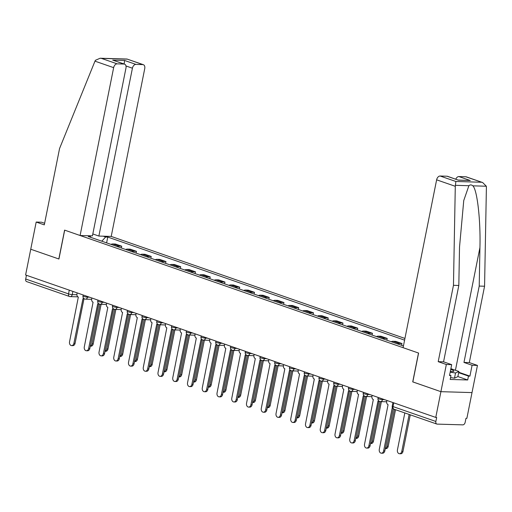 <?xml version="1.0" encoding="UTF-8"?>
<svg xmlns="http://www.w3.org/2000/svg" width="512" height="512" viewBox="0 0 512 512"><rect width="100%" height="100%" fill="white"/><g stroke="black" fill="none" stroke-linecap="round" stroke-linejoin="round"><path stroke-width="0.77" d="M404.934 338.432L111.213 236.422L144.749 68.563A4.006 2.65 109.2 0 0 143.347 64.698A4.006 2.65 109.2 0 0 142.803 64.602L135.91 64.397A4.006 2.65 109.2 0 0 132.416 68.205L125.978 65.965M412.832 381.894L440.909 391.674L472.013 392.589L466.867 418.342L465.965 418.317L465.158 422.33A2.669 1.766 109.2 0 1 462.829 424.864L437.165 424.109A2.669 1.766 109.2 0 1 436.8 424.045L393.971 409.171A2.669 1.766 -70.8 0 1 393.037 406.592L435.866 421.466A2.669 1.766 109.2 0 0 436.8 424.045M44.627 223.283L41.53 222.208L36.179 222.048L25.6 274.982L435.763 417.427L440.909 391.674L472.013 392.589L477.446 365.414L472.096 365.254L463.962 362.432L469.312 362.586L477.446 365.414M412.73 381.888L418.496 353.03L64.691 230.15L58.925 259.014L30.746 249.229L58.829 258.982L64.595 230.118L80.102 235.507L113.645 67.648L94.976 61.165L95.411 60.301L100.128 58.24L101.395 58.381L117.139 63.846A4.006 2.65 109.2 0 0 113.645 67.648M77.862 296.845L70.272 296.621A2.669 1.958 -88.3 0 1 69.83 296.538A2.669 1.766 -70.8 0 1 69.472 296.474L26.643 281.6A2.669 1.766 -70.8 0 1 25.702 279.021L68.538 293.894A2.669 0.41 11.3 0 0 72.243 294.605L76.89 294.746M26.451 275.277L25.702 279.021M435.866 421.466L436.666 417.453L435.763 417.427M397.472 343.878A6.144 4.064 -70.8 0 1 399.2 343.456L401.965 343.533L395.725 341.37L392.96 341.286A6.144 4.064 109.2 0 0 391.226 341.715M401.606 345.318L401.965 343.533M382.72 338.758A6.144 4.064 -70.8 0 1 384.448 338.33L387.213 338.413L380.973 336.243L378.208 336.16A6.144 4.064 109.2 0 0 376.48 336.589M386.861 340.198L387.213 338.413M367.968 333.638A6.144 4.064 -70.8 0 1 369.696 333.21L372.467 333.286L366.227 331.123L363.456 331.04A6.144 4.064 109.2 0 0 361.728 331.469M372.109 335.072L372.467 333.286M353.222 328.512A6.144 4.064 -70.8 0 1 354.95 328.083L357.715 328.166L351.475 325.997L348.71 325.92A6.144 4.064 109.2 0 0 346.976 326.349M357.357 329.952L357.715 328.166M338.47 323.392A6.144 4.064 -70.8 0 1 340.198 322.963L342.963 323.046L336.723 320.877L333.958 320.794A6.144 4.064 109.2 0 0 332.23 321.222M342.611 324.826L342.963 323.046M323.718 318.266A6.144 4.064 -70.8 0 1 325.446 317.843L328.218 317.92L321.978 315.757L319.206 315.674A6.144 4.064 109.2 0 0 317.478 316.102M327.859 319.706L328.218 317.92M308.973 313.146A6.144 4.064 -70.8 0 1 310.701 312.717L313.466 312.8L307.226 310.63L304.461 310.547A6.144 4.064 109.2 0 0 302.726 310.976M313.107 314.586L313.466 312.8M294.221 308.026A6.144 4.064 -70.8 0 1 295.949 307.597L298.714 307.674L292.474 305.51L289.709 305.427A6.144 4.064 109.2 0 0 287.981 305.856M298.362 309.459L298.714 307.674M279.469 302.899A6.144 4.064 -70.8 0 1 281.197 302.47L283.968 302.554L277.728 300.384L274.957 300.307A6.144 4.064 109.2 0 0 273.229 300.736M283.61 304.339L283.968 302.554M264.723 297.779A6.144 4.064 -70.8 0 1 266.451 297.35L269.216 297.434L262.976 295.264L260.211 295.181A6.144 4.064 109.2 0 0 258.477 295.61M268.858 299.213L269.216 297.434M249.971 292.653A6.144 4.064 -70.8 0 1 251.699 292.23L254.464 292.307L248.224 290.144L245.459 290.061A6.144 4.064 109.2 0 0 243.731 290.49M254.112 294.093L254.464 292.307M235.219 287.533A6.144 4.064 -70.8 0 1 236.947 287.104L239.718 287.187L233.478 285.018L230.707 284.934A6.144 4.064 109.2 0 0 228.979 285.363M239.36 288.973L239.718 287.187M220.474 282.413A6.144 4.064 -70.8 0 1 222.202 281.984L224.966 282.061L218.726 279.898L215.962 279.814A6.144 4.064 109.2 0 0 214.227 280.243M224.608 283.846L224.966 282.061M205.722 277.286A6.144 4.064 -70.8 0 1 207.45 276.858L210.214 276.941L203.974 274.771L201.21 274.694A6.144 4.064 109.2 0 0 199.482 275.123M209.862 278.726L210.214 276.941M190.97 272.166A6.144 4.064 -70.8 0 1 192.698 271.738L195.469 271.821L189.229 269.651L186.458 269.568A6.144 4.064 109.2 0 0 184.73 269.997M195.11 273.6L195.469 271.821M176.224 267.04A6.144 4.064 -70.8 0 1 177.952 266.618L180.717 266.694L174.477 264.531L171.712 264.448A6.144 4.064 109.2 0 0 169.978 264.877M180.358 268.48L180.717 266.694M161.472 261.92A6.144 4.064 -70.8 0 1 163.2 261.491L165.965 261.574L159.725 259.405L156.96 259.328A6.144 4.064 109.2 0 0 155.232 259.75M165.613 263.36L165.965 261.574M146.72 256.8A6.144 4.064 -70.8 0 1 148.448 256.371L151.219 256.448L144.979 254.285L142.208 254.202A6.144 4.064 109.2 0 0 140.48 254.63M150.861 258.234L151.219 256.448M131.974 251.674A6.144 4.064 -70.8 0 1 133.702 251.245L136.467 251.328L130.227 249.158L127.462 249.082A6.144 4.064 109.2 0 0 125.728 249.51M136.109 253.114L136.467 251.328M117.222 246.554A6.144 4.064 -70.8 0 1 118.95 246.125L121.715 246.208L115.475 244.038L112.71 243.955A6.144 4.064 109.2 0 0 110.982 244.384M121.363 247.987L121.715 246.208M90.803 237.376L90.4 236.563L88.269 236.499L403.43 345.952M90.4 236.563L88.038 235.738M103.277 236.186L105.638 237.011L101.792 241.19M404.589 340.154L107.77 237.069L105.638 237.011M106.611 242.867L107.77 237.069M89.114 236.115L89.165 235.77M386.893 400.454L386.701 401.421A2.669 1.958 -88.3 0 0 388.07 404.666L379.29 449.37A3.072 2.253 -88.3 0 0 381.376 453.19A3.072 2.253 -88.3 0 0 383.642 450.88L392.314 407.488M393.242 408.781L384.819 450.912A3.072 2.253 91.7 0 1 382.554 453.229L381.376 453.19M404.819 412.934L397.434 449.901A3.072 2.253 -88.3 0 0 399.514 453.728A3.072 2.253 -88.3 0 0 401.779 451.411L409.165 414.445M410.278 414.829L402.963 451.443A3.072 2.253 91.7 0 1 400.698 453.76L399.514 453.728M372.141 395.334L371.949 396.301A2.669 1.958 -88.3 0 0 373.325 399.546L364.544 444.243A3.072 2.253 -88.3 0 0 366.624 448.07A3.072 2.253 -88.3 0 0 368.89 445.754L377.958 401.152A2.669 1.958 -88.3 0 0 378.394 401.235A2.669 1.958 -88.3 0 0 379.053 401.101M378.97 401.254L370.074 445.792A3.072 2.253 91.7 0 1 367.808 448.102L366.624 448.07M357.389 390.214L357.197 391.174A2.669 1.958 -88.3 0 0 358.573 394.426L349.792 439.123A3.072 2.253 -88.3 0 0 351.878 442.944A3.072 2.253 -88.3 0 0 354.144 440.634L363.206 396.032A2.669 1.958 -88.3 0 0 363.642 396.115A2.669 1.958 -88.3 0 0 364.301 395.981M364.218 396.128L355.322 440.666A3.072 2.253 91.7 0 1 353.056 442.982L351.878 442.944M463.962 362.432L479.219 286.074L484.57 286.234L486.4 187.219L486.336 186.227L482.65 182.541L465.792 176.774A4.006 2.65 -70.8 0 1 466.33 176.87L482.65 182.541M479.219 286.074L479.93 247.603C480.717 220.288 477.19 189.555 472.838 185.83C471.469 184.653 470.15 184.614 468.89 185.715L463.75 200.538L459.526 247.008L458.816 285.472L443.558 361.83L451.686 364.653L449.517 375.526L450.97 375.571L450.189 379.45L467.693 379.968L468.474 376.083L458.662 372.678M484.57 286.234L469.312 362.586M440.122 176.019L455.866 181.485L455.29 186.304L453.466 285.318L438.208 361.67L446.336 364.499L440.909 391.674L412.826 381.92L418.592 353.062L403.085 347.674L436.627 179.821A4.006 2.65 -70.8 0 1 440.122 176.019L447.014 176.218A4.006 2.65 -70.8 0 1 447.552 176.32L458.362 180.16L447.014 176.218M446.336 364.499L451.686 364.653M458.752 372.243L469.92 376.128L472.096 365.254M469.92 376.128L468.474 376.083M438.208 361.67L443.558 361.83M453.466 285.318L458.816 285.472M455.776 179.174A4.006 2.65 -70.8 0 1 458.899 176.57L465.792 176.774M449.6 375.091L450.97 375.571M467.693 379.968L457.888 376.557M458.899 176.57L470.246 180.512L458.323 180.058M94.976 61.165L59.565 148.518L44.307 224.877L36.179 222.048M111.213 236.422L98.874 236.058L132.416 68.205M80.102 235.507L92.435 235.866L125.978 68.013A4.006 2.65 109.2 0 0 124.57 64.147A4.006 2.65 109.2 0 0 124.032 64.051L117.139 63.846M92.819 233.952L98.874 236.058M124.141 64L124.57 60.461L135.91 64.397M124.032 64.051L112.685 60.109L124.57 64.147M142.803 64.602L127.021 59.034L143.347 64.698M450.317 371.514A8.678 1.325 11.3 0 0 451.469 371.578A8.678 1.325 11.3 0 0 453.453 371.43A8.678 1.325 11.3 0 0 450.733 369.453M450.886 368.678L458.906 371.462L457.875 376.64L454.496 378.163L450.566 377.581M458.906 371.462L455.533 372.986L450.182 372.192M454.496 378.163L455.533 372.986M385.293 448.531A3.072 2.253 -88.3 0 0 387.034 446.291L394.419 409.325M395.526 409.709L388.211 446.323A3.072 2.253 91.7 0 1 385.946 448.64L385.28 448.621M370.547 443.411A3.072 2.253 -88.3 0 0 372.282 441.165L380.192 401.574M381.37 401.632L373.459 441.203A3.072 2.253 91.7 0 1 371.194 443.514L370.528 443.494M342.643 385.088L342.451 386.054A2.669 1.958 -88.3 0 0 343.821 389.299L335.04 433.997A3.072 2.253 -88.3 0 0 337.126 437.824A3.072 2.253 -88.3 0 0 339.392 435.507L348.454 390.912A2.669 1.958 -88.3 0 0 348.896 390.989A2.669 1.958 -88.3 0 0 349.555 390.854M349.472 391.008L340.57 435.546A3.072 2.253 91.7 0 1 338.304 437.856L337.126 437.824M327.891 379.968L327.699 380.934A2.669 1.958 -88.3 0 0 329.075 384.179L320.294 428.877A3.072 2.253 -88.3 0 0 322.374 432.704A3.072 2.253 -88.3 0 0 324.64 430.387L333.709 385.786A2.669 1.958 -88.3 0 0 334.144 385.869A2.669 1.958 -88.3 0 0 334.803 385.734M334.72 385.888L325.824 430.419A3.072 2.253 91.7 0 1 323.558 432.736L322.374 432.704M313.139 374.842L312.947 375.808A2.669 1.958 -88.3 0 0 314.323 379.053L305.542 423.757A3.072 2.253 -88.3 0 0 307.629 427.578A3.072 2.253 -88.3 0 0 309.894 425.267L318.957 380.666A2.669 1.958 -88.3 0 0 319.392 380.742A2.669 1.958 -88.3 0 0 320.051 380.614M319.968 380.762L311.072 425.299A3.072 2.253 91.7 0 1 308.806 427.616L307.629 427.578M355.795 438.291A3.072 2.253 -88.3 0 0 357.53 436.045L365.44 396.448M366.618 396.506L358.714 436.077A3.072 2.253 91.7 0 1 356.448 438.394L355.782 438.374M341.043 433.165A3.072 2.253 -88.3 0 0 342.784 430.918L350.694 391.328M351.866 391.386L343.962 430.957A3.072 2.253 91.7 0 1 341.696 433.267L341.03 433.248M326.298 428.045A3.072 2.253 -88.3 0 0 328.032 425.798L335.942 386.202M337.12 386.259L329.21 425.83A3.072 2.253 91.7 0 1 326.944 428.147L326.278 428.128M298.394 369.722L298.202 370.688A2.669 1.958 -88.3 0 0 299.571 373.933L290.79 418.63A3.072 2.253 -88.3 0 0 292.877 422.458A3.072 2.253 -88.3 0 0 295.142 420.141L304.205 375.539A2.669 1.958 -88.3 0 0 304.646 375.622A2.669 1.958 -88.3 0 0 305.306 375.488M305.222 375.642L296.32 420.179A3.072 2.253 91.7 0 1 294.054 422.49L292.877 422.458M311.546 422.918A3.072 2.253 -88.3 0 0 313.28 420.678L321.19 381.082M322.368 381.139L314.464 420.71A3.072 2.253 91.7 0 1 312.198 423.027L311.533 423.008M283.642 364.602L283.45 365.562A2.669 1.958 -88.3 0 0 284.826 368.813L276.045 413.51A3.072 2.253 -88.3 0 0 278.125 417.331A3.072 2.253 -88.3 0 0 280.39 415.021L289.459 370.419A2.669 1.958 -88.3 0 0 289.894 370.502A2.669 1.958 -88.3 0 0 290.554 370.368M290.47 370.515L281.574 415.053A3.072 2.253 91.7 0 1 279.309 417.37L278.125 417.331M296.794 417.798A3.072 2.253 -88.3 0 0 298.534 415.552L306.445 375.962M307.616 376.019L299.712 415.59A3.072 2.253 91.7 0 1 297.446 417.901L296.781 417.882M268.89 359.475L268.698 360.442A2.669 1.958 -88.3 0 0 270.074 363.686L261.293 408.384A3.072 2.253 -88.3 0 0 263.379 412.211A3.072 2.253 -88.3 0 0 265.645 409.894L274.707 365.299A2.669 1.958 -88.3 0 0 275.142 365.376A2.669 1.958 -88.3 0 0 275.802 365.242M275.718 365.395L266.822 409.933A3.072 2.253 91.7 0 1 264.557 412.243L263.379 412.211M282.048 412.678A3.072 2.253 -88.3 0 0 283.782 410.432L291.693 370.835M292.87 370.893L284.96 410.464A3.072 2.253 91.7 0 1 282.694 412.781L282.029 412.762M254.144 354.355L253.952 355.322A2.669 1.958 -88.3 0 0 255.322 358.566L246.541 403.264A3.072 2.253 -88.3 0 0 248.627 407.091A3.072 2.253 -88.3 0 0 250.893 404.774L259.955 360.173A2.669 1.958 -88.3 0 0 260.397 360.256A2.669 1.958 -88.3 0 0 261.056 360.122M260.973 360.275L252.07 404.806A3.072 2.253 91.7 0 1 249.805 407.123L248.627 407.091M267.296 407.552A3.072 2.253 -88.3 0 0 269.03 405.306L276.941 365.715M278.118 365.773L270.214 405.344A3.072 2.253 91.7 0 1 267.949 407.654L267.277 407.635M239.392 349.229L239.2 350.195A2.669 1.958 -88.3 0 0 240.576 353.44L231.795 398.144A3.072 2.253 -88.3 0 0 233.875 401.965A3.072 2.253 -88.3 0 0 236.141 399.654L245.21 355.053A2.669 1.958 -88.3 0 0 245.645 355.13A2.669 1.958 -88.3 0 0 246.304 355.002M246.221 355.149L237.325 399.686A3.072 2.253 91.7 0 1 235.059 402.003L233.875 401.965M224.64 344.109L224.448 345.075A2.669 1.958 -88.3 0 0 225.824 348.32L217.043 393.018A3.072 2.253 -88.3 0 0 219.13 396.845A3.072 2.253 -88.3 0 0 221.395 394.528L230.458 349.926A2.669 1.958 -88.3 0 0 230.893 350.01A2.669 1.958 -88.3 0 0 231.552 349.875M231.469 350.029L222.573 394.566A3.072 2.253 91.7 0 1 220.307 396.877L219.13 396.845M209.894 338.989L209.702 339.955A2.669 1.958 -88.3 0 0 211.072 343.2L202.291 387.898A3.072 2.253 -88.3 0 0 204.378 391.718A3.072 2.253 -88.3 0 0 206.643 389.408L215.706 344.806A2.669 1.958 -88.3 0 0 216.147 344.89A2.669 1.958 -88.3 0 0 216.806 344.755M216.723 344.902L207.821 389.44A3.072 2.253 91.7 0 1 205.555 391.757L204.378 391.718M195.142 333.862L194.95 334.829A2.669 1.958 -88.3 0 0 196.326 338.074L187.546 382.771A3.072 2.253 -88.3 0 0 189.626 386.598A3.072 2.253 -88.3 0 0 191.891 384.282L200.96 339.686A2.669 1.958 -88.3 0 0 201.395 339.763A2.669 1.958 -88.3 0 0 202.054 339.629M201.971 339.782L193.075 384.32A3.072 2.253 91.7 0 1 190.81 386.63L189.626 386.598M180.39 328.742L180.198 329.709A2.669 1.958 -88.3 0 0 181.574 332.954L172.794 377.651A3.072 2.253 -88.3 0 0 174.88 381.478A3.072 2.253 -88.3 0 0 177.146 379.162L186.208 334.56A2.669 1.958 -88.3 0 0 186.643 334.643A2.669 1.958 -88.3 0 0 187.302 334.509M187.219 334.662L178.323 379.194A3.072 2.253 91.7 0 1 176.058 381.51L174.88 381.478M165.645 323.616L165.453 324.582A2.669 1.958 -88.3 0 0 166.822 327.827L158.042 372.531A3.072 2.253 -88.3 0 0 160.128 376.352A3.072 2.253 -88.3 0 0 162.394 374.042L171.456 329.44A2.669 1.958 -88.3 0 0 171.898 329.517A2.669 1.958 -88.3 0 0 172.557 329.389M172.474 329.536L163.571 374.074A3.072 2.253 91.7 0 1 161.306 376.39L160.128 376.352M252.544 402.432A3.072 2.253 -88.3 0 0 254.285 400.186L262.195 360.589M263.366 360.646L255.462 400.218A3.072 2.253 91.7 0 1 253.197 402.534L252.531 402.515M237.798 397.306A3.072 2.253 -88.3 0 0 239.533 395.066L247.443 355.469M248.621 355.526L240.71 395.098A3.072 2.253 91.7 0 1 238.445 397.414L237.779 397.395M223.046 392.186A3.072 2.253 -88.3 0 0 224.781 389.939L232.691 350.349M233.869 350.406L225.965 389.978A3.072 2.253 91.7 0 1 223.699 392.288L223.027 392.269M208.294 387.066A3.072 2.253 -88.3 0 0 210.035 384.819L217.946 345.222M219.117 345.28L211.213 384.851A3.072 2.253 91.7 0 1 208.947 387.168L208.282 387.149M193.549 381.939A3.072 2.253 -88.3 0 0 195.283 379.693L203.194 340.102M204.371 340.16L196.461 379.731A3.072 2.253 91.7 0 1 194.195 382.042L193.53 382.022M178.797 376.819A3.072 2.253 -88.3 0 0 180.531 374.573L188.442 334.976M189.619 335.034L181.715 374.605A3.072 2.253 91.7 0 1 179.45 376.922L178.778 376.902M150.893 318.496L150.701 319.462A2.669 1.958 -88.3 0 0 152.077 322.707L143.296 367.405A3.072 2.253 -88.3 0 0 145.376 371.232A3.072 2.253 -88.3 0 0 147.642 368.915L156.71 324.314A2.669 1.958 -88.3 0 0 157.146 324.397A2.669 1.958 -88.3 0 0 157.805 324.262M157.722 324.416L148.826 368.954A3.072 2.253 91.7 0 1 146.56 371.264L145.376 371.232M164.045 371.693A3.072 2.253 -88.3 0 0 165.786 369.453L173.696 329.856M174.867 329.914L166.963 369.485A3.072 2.253 91.7 0 1 164.698 371.802L164.032 371.782M136.141 313.376L135.949 314.342A2.669 1.958 -88.3 0 0 137.325 317.587L128.544 362.285A3.072 2.253 -88.3 0 0 130.63 366.106A3.072 2.253 -88.3 0 0 132.896 363.795L141.958 319.194A2.669 1.958 -88.3 0 0 142.394 319.277A2.669 1.958 -88.3 0 0 143.053 319.142M142.97 319.29L134.074 363.827A3.072 2.253 91.7 0 1 131.808 366.144L130.63 366.106M149.299 366.573A3.072 2.253 -88.3 0 0 151.034 364.326L158.944 324.736M160.122 324.794L152.211 364.365A3.072 2.253 91.7 0 1 149.946 366.675L149.28 366.656M121.395 308.25L121.203 309.216A2.669 1.958 -88.3 0 0 122.573 312.461L113.792 357.158A3.072 2.253 -88.3 0 0 115.878 360.986A3.072 2.253 -88.3 0 0 118.144 358.669L127.206 314.074A2.669 1.958 -88.3 0 0 127.648 314.15A2.669 1.958 -88.3 0 0 128.307 314.016M128.224 314.17L119.322 358.707A3.072 2.253 91.7 0 1 117.056 361.018L115.878 360.986M134.547 361.453A3.072 2.253 -88.3 0 0 136.282 359.206L144.192 319.61M145.37 319.667L137.466 359.238A3.072 2.253 91.7 0 1 135.2 361.555L134.528 361.536M106.643 303.13L106.451 304.096A2.669 1.958 -88.3 0 0 107.827 307.341L99.046 352.038A3.072 2.253 -88.3 0 0 101.126 355.866A3.072 2.253 -88.3 0 0 103.392 353.549L112.461 308.947A2.669 1.958 -88.3 0 0 112.896 309.03A2.669 1.958 -88.3 0 0 113.555 308.896M113.472 309.05L104.576 353.581A3.072 2.253 91.7 0 1 102.31 355.898L101.126 355.866M119.795 356.326A3.072 2.253 -88.3 0 0 121.536 354.08L129.446 314.49M130.618 314.547L122.714 354.118A3.072 2.253 91.7 0 1 120.448 356.435L119.782 356.41M91.891 298.003L91.699 298.97A2.669 1.958 -88.3 0 0 93.075 302.214L84.294 346.918A3.072 2.253 -88.3 0 0 86.381 350.739A3.072 2.253 -88.3 0 0 88.646 348.429L97.709 303.827A2.669 1.958 -88.3 0 0 98.144 303.904A2.669 1.958 -88.3 0 0 98.803 303.776M98.72 303.923L89.824 348.461A3.072 2.253 91.7 0 1 87.558 350.778L86.381 350.739M105.05 351.206A3.072 2.253 -88.3 0 0 106.784 348.96L114.694 309.363M115.872 309.421L107.962 348.992A3.072 2.253 91.7 0 1 105.696 351.309L105.03 351.29M77.146 292.883L76.954 293.85A2.669 1.958 -88.3 0 0 78.323 297.094L69.542 341.792A3.072 2.253 -88.3 0 0 71.629 345.619A3.072 2.253 -88.3 0 0 73.894 343.302L82.957 298.701A2.669 1.958 -88.3 0 0 83.398 298.784A2.669 1.958 -88.3 0 0 84.058 298.65M83.974 298.803L75.072 343.341A3.072 2.253 91.7 0 1 72.806 345.651L71.629 345.619M90.298 346.08A3.072 2.253 -88.3 0 0 92.032 343.84L99.942 304.243M101.12 304.301L93.21 343.872A3.072 2.253 91.7 0 1 90.95 346.189L90.278 346.17M83.194 294.982L83.002 295.962A2.669 0.41 11.3 0 0 83.802 296.429A2.669 0.41 11.3 0 0 87.507 297.139L89.574 297.203M87.629 296.525L87.507 297.139A2.669 1.958 91.7 0 1 85.536 299.155A2.669 1.958 91.7 0 1 85.101 299.072M97.946 300.109L97.747 301.082A2.669 0.41 11.3 0 0 98.554 301.555A2.669 0.41 11.3 0 0 102.259 302.266L104.326 302.323M102.381 301.651L102.259 302.266A2.669 1.958 91.7 0 1 100.288 304.275A2.669 1.958 91.7 0 1 99.853 304.192M112.691 305.229L112.499 306.208A2.669 0.41 11.3 0 0 113.306 306.675A2.669 0.41 11.3 0 0 117.011 307.386L119.078 307.45M117.133 306.771L117.011 307.386A2.669 1.958 91.7 0 1 115.04 309.402A2.669 1.958 91.7 0 1 114.598 309.318M127.443 310.355L127.251 311.328A2.669 0.41 11.3 0 0 128.051 311.795A2.669 0.41 11.3 0 0 131.757 312.506L133.824 312.57M131.878 311.891L131.757 312.506A2.669 1.958 91.7 0 1 129.792 314.522A2.669 1.958 91.7 0 1 129.35 314.438M142.195 315.475L141.997 316.448A2.669 0.41 11.3 0 0 142.803 316.922A2.669 0.41 11.3 0 0 146.509 317.632L148.576 317.69M146.63 317.018L146.509 317.632A2.669 1.958 91.7 0 1 144.538 319.642A2.669 1.958 91.7 0 1 144.102 319.565M156.941 320.595L156.749 321.574A2.669 0.41 11.3 0 0 157.555 322.042A2.669 0.41 11.3 0 0 161.261 322.752L163.328 322.816M161.382 322.138L161.261 322.752A2.669 1.958 91.7 0 1 159.29 324.768A2.669 1.958 91.7 0 1 158.848 324.685M171.693 325.722L171.501 326.694A2.669 0.41 11.3 0 0 172.301 327.168A2.669 0.41 11.3 0 0 176.006 327.878L178.074 327.936M176.128 327.264L176.006 327.878A2.669 1.958 91.7 0 1 174.042 329.888A2.669 1.958 91.7 0 1 173.6 329.805M186.445 330.842L186.246 331.821A2.669 0.41 11.3 0 0 187.053 332.288A2.669 0.41 11.3 0 0 190.758 332.998L192.826 333.062M190.88 332.384L190.758 332.998A2.669 1.958 91.7 0 1 188.787 335.014A2.669 1.958 91.7 0 1 188.352 334.931M201.19 335.968L200.998 336.941A2.669 0.41 11.3 0 0 201.805 337.408A2.669 0.41 11.3 0 0 205.51 338.118L207.578 338.182M205.632 337.504L205.51 338.118A2.669 1.958 91.7 0 1 203.539 340.134A2.669 1.958 91.7 0 1 203.098 340.051M215.942 341.088L215.75 342.061A2.669 0.41 11.3 0 0 216.55 342.534A2.669 0.41 11.3 0 0 220.256 343.245L222.323 343.302M220.378 342.63L220.256 343.245A2.669 1.958 91.7 0 1 218.291 345.254A2.669 1.958 91.7 0 1 217.85 345.178M230.694 346.208L230.496 347.187A2.669 0.41 11.3 0 0 231.302 347.654A2.669 0.41 11.3 0 0 235.008 348.365L237.075 348.429M235.13 347.75L235.008 348.365A2.669 1.958 91.7 0 1 233.037 350.381A2.669 1.958 91.7 0 1 232.602 350.298M245.44 351.334L245.248 352.307A2.669 0.41 11.3 0 0 246.054 352.781A2.669 0.41 11.3 0 0 249.76 353.491L251.827 353.549M249.882 352.877L249.76 353.491A2.669 1.958 91.7 0 1 247.789 355.501A2.669 1.958 91.7 0 1 247.347 355.418M260.192 356.454L260 357.434A2.669 0.41 11.3 0 0 260.8 357.901A2.669 0.41 11.3 0 0 264.506 358.611L266.573 358.675M264.627 357.997L264.506 358.611A2.669 1.958 91.7 0 1 262.541 360.627A2.669 1.958 91.7 0 1 262.099 360.544M274.944 361.581L274.746 362.554A2.669 0.41 11.3 0 0 275.552 363.021A2.669 0.41 11.3 0 0 279.258 363.731L281.325 363.795M279.379 363.117L279.258 363.731A2.669 1.958 91.7 0 1 277.286 365.747A2.669 1.958 91.7 0 1 276.851 365.664M289.69 366.701L289.498 367.674A2.669 0.41 11.3 0 0 290.304 368.147A2.669 0.41 11.3 0 0 294.01 368.858L296.077 368.915M294.131 368.243L294.01 368.858A2.669 1.958 91.7 0 1 292.038 370.867A2.669 1.958 91.7 0 1 291.597 370.79M304.442 371.821L304.25 372.8A2.669 0.41 11.3 0 0 305.05 373.267A2.669 0.41 11.3 0 0 308.755 373.978L310.822 374.042M308.877 373.363L308.755 373.978A2.669 1.958 91.7 0 1 306.79 375.994A2.669 1.958 91.7 0 1 306.349 375.91M319.194 376.947L318.995 377.92A2.669 0.41 11.3 0 0 319.802 378.394A2.669 0.41 11.3 0 0 323.507 379.104L325.574 379.162M323.629 378.49L323.507 379.104A2.669 1.958 91.7 0 1 321.536 381.114A2.669 1.958 91.7 0 1 321.101 381.03M333.939 382.067L333.747 383.046A2.669 0.41 11.3 0 0 334.554 383.514A2.669 0.41 11.3 0 0 338.259 384.224L340.326 384.288M338.381 383.61L338.259 384.224A2.669 1.958 91.7 0 1 336.288 386.24A2.669 1.958 91.7 0 1 335.846 386.157M348.691 387.194L348.499 388.166A2.669 0.41 11.3 0 0 349.299 388.634A2.669 0.41 11.3 0 0 353.005 389.344L355.072 389.408M353.126 388.73L353.005 389.344A2.669 1.958 91.7 0 1 351.04 391.36A2.669 1.958 91.7 0 1 350.598 391.277M363.443 392.314L363.245 393.286A2.669 0.41 11.3 0 0 364.051 393.76A2.669 0.41 11.3 0 0 367.757 394.47L369.824 394.528M367.878 393.856L367.757 394.47A2.669 1.958 91.7 0 1 365.786 396.48A2.669 1.958 91.7 0 1 365.35 396.403M378.189 397.434L377.997 398.413A2.669 0.41 11.3 0 0 378.803 398.88A2.669 0.41 11.3 0 0 382.509 399.59L384.576 399.654M382.63 398.976L382.509 399.59A2.669 1.958 91.7 0 1 380.538 401.606A2.669 1.958 91.7 0 1 380.096 401.523M72.883 291.405L72.243 294.605A2.669 1.958 -88.3 0 1 70.272 296.621A2.669 2.669 0 0 1 69.472 296.474A2.669 1.766 -70.8 0 1 68.538 293.894L69.286 290.157M127.462 249.082L133.702 251.245M142.208 254.202L148.448 256.371M156.96 259.328L163.2 261.491M171.712 264.448L177.952 266.618M186.458 269.568L192.698 271.738M201.21 274.694L207.45 276.858M215.962 279.814L222.202 281.984M230.707 284.934L236.947 287.104M245.459 290.061L251.699 292.23M260.211 295.181L266.451 297.35M274.957 300.307L281.197 302.47M289.709 305.427L295.949 307.597M304.461 310.547L310.701 312.717M319.206 315.674L325.446 317.843M333.958 320.794L340.198 322.963M348.71 325.92L354.95 328.083M363.456 331.04L369.696 333.21M378.208 336.16L384.448 338.33M392.96 341.286L399.2 343.456M112.71 243.955L118.95 246.125M392.941 402.56L392.23 406.125A2.669 0.41 11.3 0 0 393.037 406.592L393.779 402.848M383.642 450.88L384.819 450.912M402.963 451.443L401.779 451.411M368.89 445.754L370.074 445.792M354.144 440.634L355.322 440.666M486.336 186.227L472.838 185.83M468.89 185.715L455.386 185.318M455.866 181.485L481.536 182.24M470.246 180.512L458.362 180.16M455.29 186.304L436.627 179.821M455.424 370.253L479.93 247.603M127.066 59.136L101.395 58.381M112.685 60.109L124.57 60.461M388.211 446.323L387.034 446.291M373.459 441.203L372.282 441.165M339.392 435.507L340.57 435.546M324.64 430.387L325.824 430.419M309.894 425.267L311.072 425.299M358.714 436.077L357.53 436.045M343.962 430.957L342.784 430.918M329.21 425.83L328.032 425.798M295.142 420.141L296.32 420.179M314.464 420.71L313.28 420.678M280.39 415.021L281.574 415.053M299.712 415.59L298.534 415.552M265.645 409.894L266.822 409.933M284.96 410.464L283.782 410.432M250.893 404.774L252.07 404.806M270.214 405.344L269.03 405.306M236.141 399.654L237.325 399.686M221.395 394.528L222.573 394.566M206.643 389.408L207.821 389.44M191.891 384.282L193.075 384.32M177.146 379.162L178.323 379.194M162.394 374.042L163.571 374.074M255.462 400.218L254.285 400.186M240.71 395.098L239.533 395.066M225.965 389.978L224.781 389.939M211.213 384.851L210.035 384.819M196.461 379.731L195.283 379.693M181.715 374.605L180.531 374.573M147.642 368.915L148.826 368.954M166.963 369.485L165.786 369.453M132.896 363.795L134.074 363.827M152.211 364.365L151.034 364.326M118.144 358.669L119.322 358.707M137.466 359.238L136.282 359.206M103.392 353.549L104.576 353.581M122.714 354.118L121.536 354.08M88.646 348.429L89.824 348.461M107.962 348.992L106.784 348.96M73.894 343.302L75.072 343.341M93.21 343.872L92.032 343.84M377.997 398.413A2.669 2.669 0 0 0 380.538 401.606L386.643 401.786M363.245 393.286A2.669 2.669 0 0 0 365.786 396.48L371.898 396.659M348.499 388.166A2.669 2.669 0 0 0 351.04 391.36L357.146 391.539M333.747 383.046A2.669 2.669 0 0 0 336.288 386.24L342.394 386.419M318.995 377.92A2.669 2.669 0 0 0 321.536 381.114L327.648 381.293M304.25 372.8A2.669 2.669 0 0 0 306.79 375.994L312.896 376.173M289.498 367.674A2.669 2.669 0 0 0 292.038 370.867L298.144 371.046M274.746 362.554A2.669 2.669 0 0 0 277.286 365.747L283.398 365.926M260 357.434A2.669 2.669 0 0 0 262.541 360.627L268.646 360.806M245.248 352.307A2.669 2.669 0 0 0 247.789 355.501L253.894 355.68M230.496 347.187A2.669 2.669 0 0 0 233.037 350.381L239.149 350.56M215.75 342.061A2.669 2.669 0 0 0 218.291 345.254L224.397 345.434M200.998 336.941A2.669 2.669 0 0 0 203.539 340.134L209.645 340.314M186.246 331.821A2.669 2.669 0 0 0 188.787 335.014L194.899 335.194M171.501 326.694A2.669 2.669 0 0 0 174.042 329.888L180.147 330.067M156.749 321.574A2.669 2.669 0 0 0 159.29 324.768L165.395 324.947M141.997 316.448A2.669 2.669 0 0 0 144.538 319.642L150.65 319.821M127.251 311.328A2.669 2.669 0 0 0 129.792 314.522L135.898 314.701M112.499 306.208A2.669 2.669 0 0 0 115.04 309.402L121.146 309.581M97.747 301.082A2.669 2.669 0 0 0 100.288 304.275L106.4 304.454M83.002 295.962A2.669 2.669 0 0 0 85.536 299.155L91.648 299.334M392.23 406.125A2.669 2.669 0 0 0 393.971 409.171M378.394 401.235L379.302 401.261M363.642 396.115L364.557 396.141M127.014 59.034L100.128 58.24M348.896 390.989L349.805 391.014M334.144 385.869L335.053 385.894M319.392 380.742L320.307 380.774M304.646 375.622L305.555 375.648M289.894 370.502L290.803 370.528M275.142 365.376L276.058 365.402M260.397 360.256L261.306 360.282M245.645 355.13L246.554 355.162M230.893 350.01L231.808 350.035M216.147 344.89L217.056 344.915M201.395 339.763L202.304 339.789M186.643 334.643L187.558 334.669M171.898 329.517L172.806 329.549M157.146 324.397L158.054 324.422M142.394 319.277L143.309 319.302M127.648 314.15L128.557 314.176M112.896 309.03L113.805 309.056M98.144 303.904L99.059 303.936M83.398 298.784L84.307 298.81"/></g></svg>

